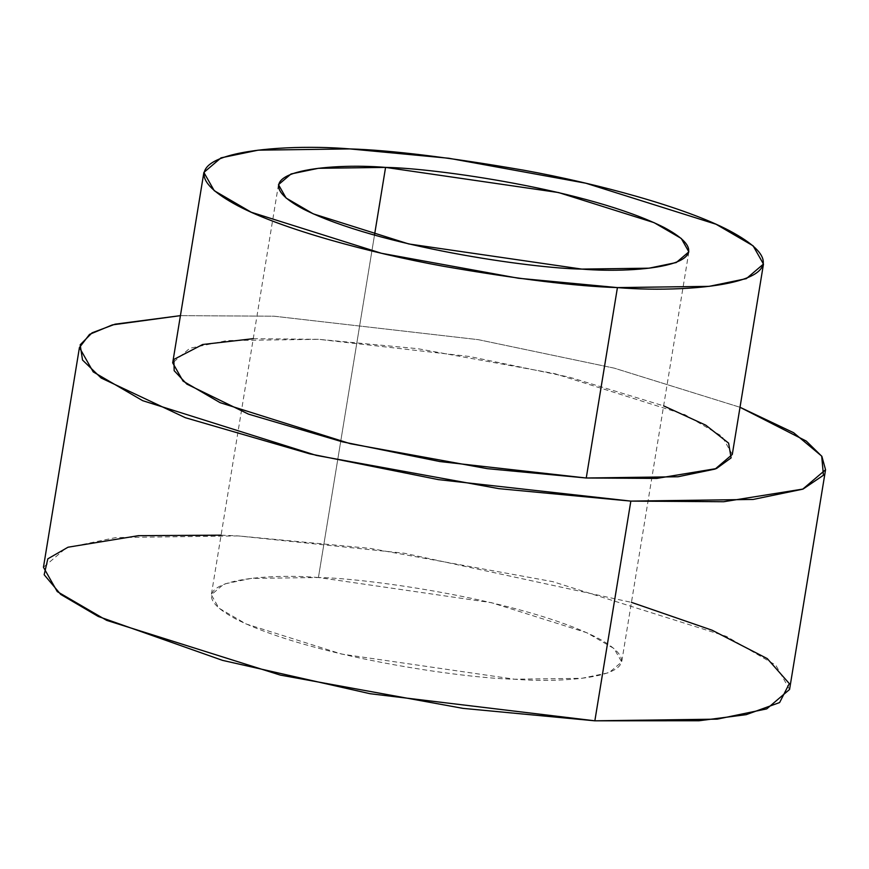 <?xml version="1.0" encoding="UTF-8"?>
<svg xmlns="http://www.w3.org/2000/svg" width="869" height="869" viewBox="0 0 869 869"><rect width="100%" height="100%" fill="white"/><g stroke="black" fill="none" stroke-linecap="round" stroke-linejoin="round"><path stroke-width="0.65" stroke-dasharray="4.34 3.26" d="M740.019 407.279L614.274 368.152L478.33 339.67L274.148 316.207L180.426 315.643L274.148 316.207L478.33 339.67L614.274 368.152L740.019 407.279M253.259 338.671L318.727 339.323L469.184 356.453L569.521 377.2L663.634 405.866M732.285 454.476L721.933 436.227L684.87 414.654L554.672 373.627L417.652 348.665L318.727 339.323L226.983 340.572L189.822 348.263L172.692 362.84M221.084 535.163L238.16 535.912L404.291 553.238L631.459 602.358M318.423 577.516C261.732 572.79 166.033 581.676 236.183 619.195C311.243 656.953 465.795 678.57 514.6 679.21C571.291 683.936 666.99 675.05 596.84 637.542C521.78 599.773 367.229 578.157 318.423 577.516L491.441 602.673L586.923 632.762L614.101 648.578L621.693 661.961L609.136 672.649L581.882 678.298L514.6 679.21L341.582 654.064L246.101 623.964L218.923 608.148L211.33 594.765L223.887 584.077L251.141 578.428L318.423 577.516L374.485 235.162L318.423 577.516M789.573 689.454L775.767 665.122L726.354 636.358L552.749 581.643L370.064 548.372L238.16 535.912L115.827 537.574L66.294 547.839L43.45 567.272M278.482 184.652L211.33 594.765M688.856 251.847L621.693 661.961"/><path stroke-width="1.3" d="M631.459 602.358L712.145 630.242L767.273 658.615L789.324 683.61L779.612 702.554L746.178 714.666L699.089 720.749L594.852 720.814L630.84 501.109L723.681 501.728L803.097 489.041L823.432 475.245L821.694 456.106L793.625 432.708L740.019 407.279L806.258 441.072L821.889 456.388L825.55 469.749L802.706 489.182L753.173 499.447L630.84 501.109L498.936 488.66L316.251 455.378L142.646 400.663L93.233 371.91L79.427 347.567L89.529 334.38L112.383 324.887L180.426 315.643L115.045 324.18L92.081 332.816L80.176 344.808L82.533 360.059L101.173 378.026L185.379 417.717L309.722 453.835L438.432 479.634L630.84 501.109L594.852 720.814L370.042 693.712L222.551 660.375L98.251 616.469L60.689 594.396L44.167 574.746L47.828 558.832L68.032 547.209L138.345 535.684L221.084 535.163M663.634 405.866L705.78 425.191L728.602 443.125L731.111 457.887L716.436 468.565L656.682 478.417L586.249 478.004L439.92 461.558L342.125 441.756L248.523 414.144L186.835 384.109L174.169 370.694L173.876 359.429L202.651 344.504L253.259 338.671M203.878 172.431L172.692 362.84L183.044 381.1L220.107 402.662L350.305 443.701L487.324 468.663L586.249 478.004L678.005 476.755L715.154 469.054L732.285 454.476L763.471 264.067L746.341 278.645L709.18 286.346L617.424 287.596L518.511 278.254L381.491 253.292L251.282 212.253L214.23 190.68L203.878 172.431L221.008 157.854L258.158 150.163L349.914 148.914L448.828 158.256L585.847 183.218L716.056 224.245L753.108 245.818L763.471 264.067M586.249 478.004L617.424 287.596L586.249 478.004M617.424 287.596C694.733 294.037 825.224 281.914 729.58 230.763C685.141 207.267 597.546 183.609 524.203 170.291C448.969 157.289 390.865 150.163 349.914 148.914C272.605 142.473 142.114 154.595 237.758 205.747C282.197 229.231 369.792 252.89 443.136 266.218C518.369 279.221 576.473 286.346 617.424 287.596M385.575 167.402C434.381 168.043 588.943 189.659 664.003 227.428C734.142 264.936 638.454 273.822 581.763 269.097C532.958 268.456 378.395 246.839 303.335 209.081C233.196 171.573 328.884 162.677 385.575 167.402L318.293 168.314L291.05 173.963L278.482 184.652L286.086 198.034L313.253 213.85L408.734 243.95L581.763 269.097L649.045 268.184L676.288 262.536L688.856 251.847L681.263 238.464L654.085 222.649L558.604 192.56L385.575 167.402L374.485 235.162L385.575 167.402M79.427 347.567L43.45 567.272L57.256 591.604L106.67 620.368L280.274 675.083L462.96 708.365L594.852 720.814L717.197 719.152L766.73 708.887L789.573 689.454L825.55 469.749"/></g></svg>
